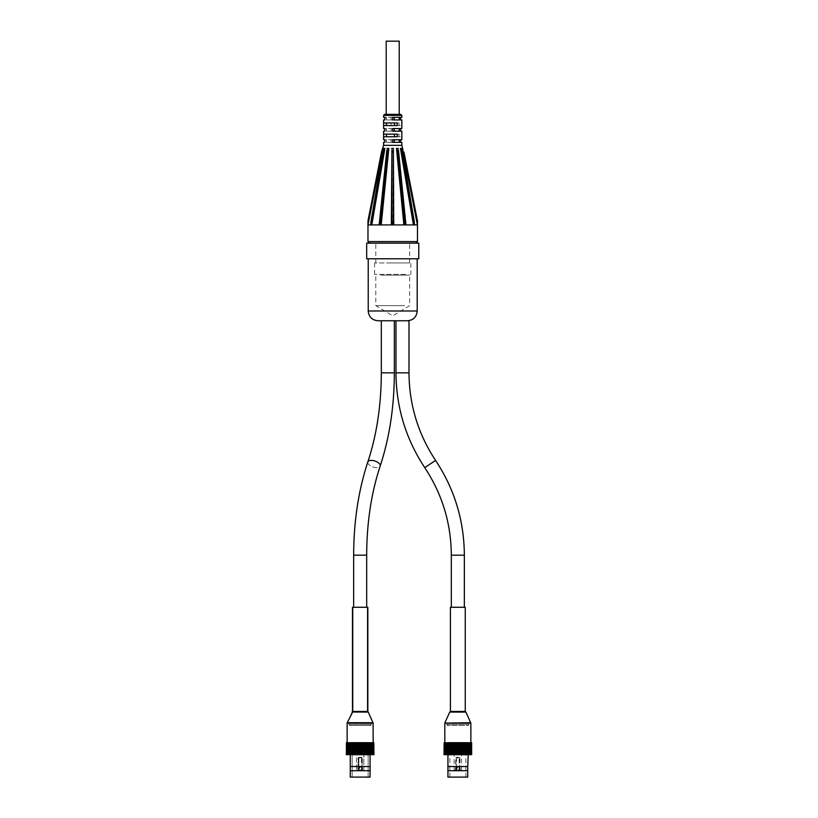 <?xml version="1.0" encoding="UTF-8"?>
<svg xmlns="http://www.w3.org/2000/svg" width="818" height="818" viewBox="0 0 818 818"><rect width="100%" height="100%" fill="white"/><g stroke="black" fill="none" stroke-linecap="round" stroke-linejoin="round"><path stroke-width="0.61" stroke-dasharray="4.09 3.07" d="M367.589 711.466L352.476 711.466M360.165 711.466L367.302 711.466L360.165 711.466M352.476 607.273L367.589 607.273M354.521 607.273L366.679 607.273L354.521 607.273M365.799 607.273L353.652 607.273L365.799 607.273M465.258 711.466L450.411 711.466M457.835 711.466L464.972 711.466L457.835 711.466M450.411 607.273L465.258 607.273M457.835 607.273L451.321 607.273L457.835 607.273M380.973 243.14L415.902 243.14L380.973 243.14M371.004 224.848L371.035 223.324L370.82 224.909L367.977 224.909L367.998 223.324L383.08 148.426M370.82 223.795L383.438 149.714M384.992 148.426L383.857 148.416L370.82 224.909L382.998 151.667L384.992 148.426L371.801 224.909C371.72 221.443 371.515 220.267 371.188 221.402L370.994 224.909L371.801 224.909L370.994 224.909M379.849 224.848L379.889 223.324L379.501 224.909L372.016 224.909M387.026 149.714L379.869 223.641L386.965 150.287C386.883 152.905 387.333 152.721 388.305 149.714L388.969 148.426L381.208 224.909C380.943 220.461 380.523 219.786 379.93 222.885L379.838 224.909L381.208 224.909L379.838 224.909M392.139 224.848L392.19 223.324L391.73 224.909L381.556 224.909M392.139 224.909L393.693 224.878C393.172 219.694 392.65 219.715 392.139 224.909L393.693 224.848M404.583 224.848L404.634 223.324L404.225 224.909L394.092 224.909L393.642 223.324L393.693 224.817M404.583 224.909L405.933 224.909L405.84 222.823C405.247 219.797 404.838 220.492 404.593 224.909L405.933 224.909M413.847 224.848L413.877 223.324L413.642 224.909L406.27 224.909L405.881 223.324L405.933 224.848M398.499 149.295L406.27 224.909M413.847 224.909L414.624 224.909L414.429 221.361L413.857 224.909L414.634 224.909M402.977 149.714L417.456 223.324L417.446 224.909L414.808 224.909L414.593 223.324L414.624 224.848M414.808 224.909L401.648 148.416L414.808 224.909M401.924 149.714L414.429 223.784L401.74 149.081M405.462 222.424L405.564 223.498M391.74 224.909L392.067 149.714C392.568 152.915 393.059 152.915 393.53 149.714L394.092 224.909M379.511 224.909L387.078 149.326M379.552 223.508L379.664 222.322M401.832 115.389L383.601 115.389M384.644 114.356L400.8 114.356M401.832 145.348L383.601 145.348M392.793 139.745L384.787 139.745L386.433 139.745L386.433 142.352L392.793 142.352L392.793 139.745L386.433 139.745M392.793 117.352L384.787 117.352L386.433 117.352L386.433 119.949L392.793 119.949L392.793 117.352L386.433 117.352M392.793 128.549L384.787 128.549L386.433 128.549L386.433 131.156L392.793 131.156L392.793 128.549L386.433 128.549M399.041 122.945L388.223 122.945L388.223 125.553L401.832 125.553L399.041 125.553L399.041 122.945L388.223 122.945M399.041 134.152L388.223 134.152L388.223 136.749L401.832 136.749L399.041 136.749L399.041 134.152L391.024 134.152L391.024 136.749L388.223 136.749M401.832 117.352L399.01 117.352L399.235 119.949L392.65 119.949M399.01 119.949L401.832 119.949M401.832 139.745L399.01 139.745L399.01 142.352L401.832 142.352M401.832 128.549L399.01 128.549L399.01 131.156L401.832 131.156M399.235 114.356L386.208 114.356L399.235 114.356M392.65 128.549L399.01 128.549M392.65 139.745L399.01 139.745M391.024 134.152L388.223 134.152M383.601 136.749L397.221 136.749M383.601 134.152L397.221 134.152M383.601 125.553L397.221 125.553M383.601 122.945L397.221 122.945M383.652 149.019L370.82 223.825M383.754 148.426L384.9 148.426M386.832 148.426L388.826 148.426M391.485 148.426L393.806 148.426M396.474 148.426L398.489 148.426L396.607 148.426L397.282 149.714C398.254 152.7 398.703 152.905 398.622 150.348L398.55 149.714M400.452 148.426L401.628 148.426L400.544 148.426L402.528 151.698L401.648 148.416M417.446 224.909L402.384 148.426M401.689 148.426L400.708 148.416M413.642 224.909L400.544 148.426M398.611 148.426L396.822 148.416M404.225 224.909L396.607 148.426M393.959 148.426L391.638 148.426M388.969 148.426L386.955 148.426M384.828 148.416L383.816 148.426L370.738 224.623M381.464 152.168L383.008 148.416M401.587 148.416L414.511 224.602M367.988 224.623L367.977 220.85M388.765 148.416L387.098 148.416M393.755 148.416L391.842 148.416M366.679 243.14L418.765 243.14M358.018 757.826L362.313 757.826L358.018 757.826L362.313 757.826L358.018 757.826L358.018 770.219L362.313 770.219L358.018 770.219L362.313 770.219L358.018 770.219L358.018 757.826M358.284 757.826L362.037 757.826L358.284 757.826L358.284 770.331L362.037 770.331L358.284 770.331L362.037 770.331L358.284 770.331L358.284 757.826L362.037 757.826L358.284 757.826M358.857 757.304L361.464 757.304L358.857 757.304L361.464 757.304L358.857 757.304L358.857 770.331L361.464 770.331L358.857 770.331L361.464 770.331L358.857 770.331L358.857 757.304M350.114 754.697L350.114 742.713L350.114 754.697L350.656 754.697L350.656 742.713L351.29 742.713L351.147 754.697L351.73 754.697L351.73 742.713L352.333 742.713L352.251 754.697L352.855 754.697L352.855 742.713L353.427 742.713L353.407 754.697L354.041 754.697L354.041 742.713L354.613 742.713L354.613 754.697L355.268 754.697L355.268 742.713L355.85 742.713L355.85 754.697L356.525 754.697L356.525 742.713L357.118 742.713L357.118 754.697L357.814 754.697L357.814 742.713L358.417 742.713L358.417 754.697L359.112 754.697L359.112 742.713L359.726 742.713L359.726 754.697L360.421 754.697L360.421 742.713L361.035 742.713L361.035 754.697L361.73 754.697L361.73 742.713L362.333 742.713L362.333 754.697L363.018 754.697L363.018 742.713L363.621 742.713L363.621 754.697L364.296 754.697L364.296 742.713L365.104 742.713L365.104 754.697L365.176 742.713L364.429 742.713L364.879 754.697L365.544 754.697L365.544 742.713L366.116 742.713L366.116 754.697L366.75 754.697L366.75 742.713L367.302 742.713L367.302 754.697L367.916 754.697L367.916 742.713L368.437 742.713L368.437 754.697L369.02 754.697L369.02 742.713L369.521 754.697L370.176 754.697L370.176 742.713L369.531 742.713L369.705 754.697L369.531 742.713L369.705 754.697L369.143 754.697L369.143 742.713L368.519 742.713L368.632 754.697L368.039 754.697L368.039 742.713L367.456 742.713L367.507 754.697L366.883 754.697L366.883 742.713L366.331 742.713L366.321 754.697L365.677 754.697L365.677 742.713L365.104 742.713L365.104 754.697L364.429 754.697L364.429 742.713L363.836 742.713L363.836 754.697L356.454 754.697L356.454 770.219L363.867 770.219L356.454 770.219L363.867 770.219L356.454 770.219L356.454 754.697L363.867 754.697L356.454 754.697L363.867 754.697L363.161 754.697L363.161 742.713L362.558 742.713L362.558 754.697L361.863 754.697L361.863 742.713L361.259 742.713L361.259 754.697L360.564 754.697L360.564 742.713L359.951 742.713L359.951 754.697L359.255 754.697L359.255 742.713L358.642 742.713L358.642 754.697L357.947 754.697L357.947 742.713L357.343 742.713L357.343 754.697L356.658 754.697L356.658 742.713L356.065 742.713L356.065 754.697L355.401 754.697L355.401 742.713L354.818 742.713L354.818 754.697L354.174 754.697L354.174 742.713L353.611 742.713L353.611 754.697L352.987 754.697L352.987 742.713L352.446 742.713L352.446 754.697L351.852 754.697L351.944 742.713L351.341 742.713L351.341 754.697L350.769 754.697L350.932 742.713L350.288 742.713L350.288 754.697L349.756 754.697L349.971 742.713L349.306 742.713L348.816 754.697L349.092 742.713L348.407 742.713L347.957 754.697L347.957 742.713L348.253 754.697L348.724 742.713L349.398 742.713L349.654 754.697L349.654 742.713L350.309 742.713L348.724 742.713M346.74 754.697L347.149 742.713L373.182 742.713L346.74 742.713L346.74 754.697L347.108 742.713L347.814 742.713L347.456 754.697L347.875 742.713L348.57 742.713L347.589 742.713L347.589 754.697L347.18 742.713L346.505 754.697L346.934 742.713L346.362 742.713L347.108 742.713M350.268 770.709L370.063 770.709L350.268 770.709L370.063 770.709L370.063 777.1L350.268 777.1M352.169 777.1L368.161 777.1L352.169 777.1L352.169 754.697L368.161 754.697L352.169 754.697L368.161 754.697L352.169 754.697L352.169 777.1L368.161 777.1L352.169 777.1M368.632 742.713L365.176 742.713L365.176 754.697L365.677 742.713L366.321 742.713L366.321 754.697L366.331 742.713L366.331 754.697L366.883 754.697L366.883 742.713L367.507 742.713L367.507 754.697L367.456 742.713L367.456 754.697L368.039 754.697L368.039 742.713L368.632 742.713L368.632 754.697L368.632 742.713M357.118 754.697L356.525 754.697L356.658 742.713L357.343 742.713L357.343 754.697L357.947 754.697L357.947 742.713L358.642 742.713L358.642 754.697L359.255 754.697L359.255 742.713L359.951 742.713L359.951 754.697L360.564 754.697L360.564 742.713L361.259 742.713L361.259 754.697L361.863 754.697L361.863 742.713L362.558 742.713L362.558 754.697L363.161 754.697L363.161 742.713L363.836 742.713L363.969 754.697L363.969 742.713L350.288 742.713L350.288 754.697L349.654 754.697M348.284 754.697L348.57 742.713L348.57 754.697L347.18 754.697L347.568 742.713L347.568 754.697L346.505 754.697L346.934 742.713L346.934 754.697L346.362 754.697L346.392 742.713L346.362 754.697L346.362 742.713L346.362 754.697L346.362 742.713L346.362 754.697L346.362 742.713L346.362 754.697L346.934 754.697L346.505 742.713L346.852 754.697L347.568 754.697L347.18 742.713L347.589 754.697L348.284 754.697L348.284 742.713L346.362 742.713L346.362 754.697L346.433 742.713M347.456 754.697L347.875 742.713M349.143 754.697L349.654 742.713M350.114 742.713L350.656 742.713M351.147 754.697L351.147 742.713L351.73 742.713M352.251 754.697L352.251 742.713L352.855 742.713M352.855 754.697L353.427 754.697L353.407 742.713L354.041 742.713M354.613 742.713L355.268 742.713M355.85 742.713L356.525 742.713L356.525 754.697L357.752 754.697L357.752 742.713L357.752 754.697L359 754.697L359 742.713L359 754.697L360.247 754.697L360.247 742.713L360.247 754.697L361.505 754.697L361.505 742.713L361.505 754.697L362.742 754.697L362.742 742.713L362.742 754.697L364.429 754.697L364.409 742.713L364.296 754.697M357.118 742.713L357.814 742.713M358.417 742.713L359.112 742.713M359.726 742.713L360.421 742.713M361.035 742.713L361.73 742.713M362.333 742.713L363.018 742.713M363.621 742.713L364.296 742.713M364.879 742.713L365.544 742.713M366.116 742.713L366.75 742.713M367.302 742.713L367.916 742.713M368.437 742.713L369.02 742.713M364.879 754.697L370.073 754.697L370.073 742.713L370.534 754.697L371.045 742.713L371.945 754.697L371.945 742.713L371.628 754.697L371.147 742.713L370.482 742.713L370.707 754.697L370.176 754.697L370.176 742.713L369.531 742.713L370.073 742.713M370.534 742.713L371.045 742.713M371.474 742.713L370.176 742.713L370.707 742.713L370.707 754.697L370.482 742.713L370.482 754.697L371.147 754.697L371.147 742.713L372.343 742.713L372.343 754.697L372.405 742.713L373.12 742.713L373.12 754.697L373.908 742.713L373.908 754.697L373.57 742.713L372.855 742.713L373.243 754.697L372.844 742.713L372.149 742.713L372.037 754.697L372.037 742.713L371.352 742.713L371.945 742.713M373.12 742.713L371.352 742.713L371.628 754.697L371.352 742.713L371.352 754.697L372.037 754.697L372.037 742.713L372.476 754.697L372.149 742.713L372.149 754.697L372.844 754.697L372.855 742.713L372.855 754.697L373.57 754.697L373.908 742.713L373.969 754.697L373.969 742.713L373.969 754.697L373.969 742.713L373.969 754.697L373.673 742.713L373.969 754.697L373.969 742.713L373.969 754.697L373.09 754.697L373.09 742.713L373.09 754.697L373.969 754.697L373.478 742.713M373.806 742.713L373.806 754.697M369.705 742.713L368.519 742.713L368.519 754.697L369.143 754.697L369.143 742.713L369.705 742.713M372.343 754.697L371.352 754.697L372.844 754.697L372.844 742.713L372.855 754.697L373.908 754.697L372.405 754.697L372.405 742.713L372.763 754.697M369.02 754.697L368.898 742.713L368.898 754.697L371.628 754.697L371.648 742.713L371.945 754.697M371.474 754.697L370.799 754.697L370.799 742.713L371.045 754.697M370.534 754.697L369.879 754.697L369.879 742.713L370.073 754.697M368.437 754.697L367.844 754.697L367.844 742.713L367.916 754.697M367.302 754.697L366.74 754.697L366.74 742.713L366.75 754.697M366.116 754.697L365.595 754.697L365.595 742.713M363.621 754.697L363.192 742.713M362.333 754.697L361.955 742.713M361.035 754.697L360.697 742.713M359.726 754.697L359.45 742.713M358.417 754.697L358.202 742.713M356.965 754.697L356.965 742.713M355.85 754.697L355.748 742.713M354.613 754.697L354.562 742.713M354.562 754.697L354.041 754.697M352.251 742.713L352.333 754.697L351.73 754.697M351.147 742.713L351.29 754.697L350.656 754.697M349.143 742.713L349.398 754.697L348.724 754.697M348.253 742.713L348.57 754.697L347.875 754.697M347.456 742.713L347.814 754.697L347.108 754.697M346.74 742.713L347.149 754.697L346.433 754.697M356.525 754.697L347.957 754.697L347.957 742.713L348.407 754.697L349.092 754.697L349.092 742.713L348.816 754.697L348.816 742.713L349.306 754.697L349.971 754.697L349.756 742.713L350.288 742.713L350.309 754.697L350.932 754.697L350.769 742.713L351.341 742.713L351.341 754.697L351.944 754.697L351.852 742.713L352.446 742.713L352.446 754.697L353.028 754.697L352.987 742.713L353.611 742.713L353.611 754.697L354.153 754.697L354.153 742.713L354.153 754.697L354.174 742.713L354.818 742.713L354.818 754.697L355.319 742.713L355.319 754.697L355.401 742.713L356.065 742.713L356.525 754.697L356.525 742.713M350.268 754.697L370.063 754.697L350.268 754.697M350.268 766.517L370.063 766.527L350.268 766.517L370.063 766.527L370.063 754.697M360.165 770.689C362.793 769.411 362.855 768.03 360.339 766.538C357.486 767.805 357.425 769.186 360.165 770.689C357.527 769.411 357.466 768.03 359.981 766.538C362.844 767.805 362.895 769.186 360.165 770.689A2.086 2.086 0 0 1 358.079 768.613A2.086 2.086 0 0 1 360.165 766.527A2.086 2.086 0 0 1 362.241 768.613A2.086 2.086 0 0 1 360.165 770.689A2.086 2.086 0 0 0 362.241 768.613A2.086 2.086 0 0 0 360.165 766.527A2.086 2.086 0 0 0 358.079 768.613A2.086 2.086 0 0 0 360.165 770.689A2.086 2.086 0 0 0 362.241 768.613A2.086 2.086 0 0 0 360.165 766.527A2.086 2.086 0 0 0 358.079 768.613A2.086 2.086 0 0 0 360.165 770.689C362.793 769.411 362.855 768.03 360.339 766.538C357.486 767.805 357.425 769.186 360.165 770.689M378.008 320.758L409 320.758M406.515 320.758L407.436 320.758L406.515 320.758M366.679 258.774L418.765 258.774M375.268 258.774L417.2 258.774L375.268 258.774M455.759 768.613A2.086 2.086 0 0 0 457.835 770.689A2.086 2.086 0 0 0 459.921 768.613A2.086 2.086 0 0 0 457.835 766.527A2.086 2.086 0 0 0 455.759 768.613M457.835 770.689C460.473 769.411 460.534 768.03 458.019 766.538C455.156 767.805 455.105 769.186 457.835 770.689M459.021 766.895L459.532 767.396M447.937 770.709L467.732 770.709M467.732 766.527L447.937 766.517M447.967 754.697L448.601 754.697L448.448 742.713L447.967 754.697L467.732 754.697L447.436 754.697L447.436 742.713L446.986 754.697L446.495 742.713L446.086 754.697L445.636 742.713L445.258 754.697L444.409 754.697L445.237 742.713L444.532 742.713L444.174 754.697L444.603 742.713L444.031 742.713L444.031 754.697L444.031 742.713L444.031 754.697L444.031 742.713L444.031 754.697L444.603 754.697L444.603 742.713M471.638 742.713L471.638 754.697L471.638 742.713L470.759 742.713L471.587 742.713L471.587 754.697L471.24 742.713L470.534 742.713L470.912 754.697L470.524 742.713L469.818 742.713L470.156 754.697L469.716 742.713L469.031 742.713L469.624 742.713L469.624 754.697L468.826 754.697L468.826 742.713L468.152 742.713L468.377 754.697L467.855 754.697L467.855 742.713L466.199 742.713L466.311 754.697L465.708 754.697L465.708 742.713L465.125 742.713L465.176 754.697L464.552 754.697L464.552 742.713L464 742.713L464 754.697L463.356 754.697L463.356 742.713L462.773 742.713L462.773 754.697L462.109 754.697L462.109 742.713L461.516 742.713L461.516 754.697L460.831 754.697L460.831 742.713L460.237 742.713L460.237 754.697L459.542 754.697L459.542 742.713L458.929 742.713L458.929 754.697L458.233 754.697L458.233 742.713L457.62 742.713L457.62 754.697L456.925 754.697L456.925 742.713L456.321 742.713L456.321 754.697L455.626 754.697L455.626 742.713L455.023 742.713L455.023 754.697L454.338 754.697L454.338 742.713L453.745 742.713L453.745 754.697L453.08 754.697L453.08 742.713L452.497 742.713L452.497 754.697L451.843 754.697L451.843 742.713L451.291 742.713L451.291 754.697L450.657 754.697L450.698 742.713L450.125 742.713L450.125 754.697L449.522 754.697L449.624 742.713L449.01 742.713L449.01 754.697L448.448 754.697M471.352 754.697L471.352 742.713M471.148 754.697L471.148 742.713M444.062 754.697L444.062 742.713M464.43 754.697L464.43 742.713M451.086 754.697L451.086 742.713M444.532 754.697L445.237 754.697L444.828 742.713L470.861 742.713L444.818 742.713L445.636 754.697M449.01 754.697L449.522 754.697M450.125 754.697L450.657 754.697M451.291 754.697L451.822 754.697L451.822 742.713L452.497 742.713M452.497 754.697L453.08 754.697M453.745 754.697L454.338 754.697M455.023 754.697L455.626 754.697M456.321 754.697L456.925 754.697M457.62 754.697L458.233 754.697M458.929 754.697L459.542 754.697M460.237 754.697L460.831 754.697M461.516 754.697L462.109 754.697M462.773 754.697L463.356 754.697M463.356 742.713L464 742.713L464.01 754.697L464.552 754.697M465.176 754.697L465.708 754.697M466.311 754.697L466.812 742.713M467.375 742.713L467.375 754.697L466.812 754.697M468.826 742.713L469.031 754.697L469.716 754.697M465.125 754.697L465.125 742.713M462.845 754.697L462.845 742.713M461.649 754.697L461.649 742.713M460.422 754.697L460.422 742.713M459.174 754.697L459.174 742.713M457.927 754.697L457.927 742.713M456.669 754.697L456.669 742.713M455.432 754.697L455.432 742.713M454.194 754.697L454.194 742.713M452.998 754.697L452.998 742.713M450.698 754.697L450.698 742.713M449.624 754.697L449.624 742.713M448.601 754.697L448.601 742.713M447.651 754.697L447.651 742.713M446.771 754.697L446.771 742.713M445.963 754.697L445.963 742.713M444.246 754.697L444.246 742.713M445.493 754.697L445.493 742.713M446.239 754.697L446.239 742.713M447.078 754.697L447.078 742.713M447.988 754.697L447.988 742.713M448.959 754.697L448.959 742.713M450.002 754.697L450.002 742.713M465.524 754.697L465.524 742.713M466.567 754.697L466.567 742.713M467.559 754.697L467.559 742.713M468.479 754.697L468.479 742.713M470.084 754.697L470.084 742.713M470.759 754.697L470.759 742.713M470.534 754.697L470.534 742.713M469.818 754.697L469.818 742.713M469.031 754.697L469.031 742.713M468.152 754.697L468.152 742.713M466.199 754.697L466.199 742.713M468.377 742.713L467.855 742.713M466.311 742.713L465.708 742.713M465.176 742.713L464.552 742.713M462.773 742.713L462.109 742.713M461.516 742.713L460.831 742.713M460.237 742.713L459.542 742.713M458.929 742.713L458.233 742.713M457.62 742.713L456.925 742.713M456.321 742.713L455.626 742.713M455.023 742.713L454.338 742.713M453.745 742.713L453.08 742.713M451.291 742.713L450.657 742.713M450.125 742.713L449.522 742.713M454.583 751.21L461.096 751.21L454.583 751.21L454.583 746.067L449.01 742.713L466.669 742.713L448.448 742.713M447.967 742.713L447.436 742.713M467.211 754.697L467.211 742.713M454.133 770.219L461.546 770.219L454.133 770.219L454.133 754.697L461.546 754.697L454.133 754.697M449.839 754.697L465.831 754.697L449.839 754.697L449.839 777.1L465.831 777.1L449.839 777.1M467.732 777.1L447.937 777.1M455.687 770.219L459.982 770.219L455.687 770.219L455.687 757.826L459.982 757.826L455.687 757.826M455.963 770.331L459.716 770.331L455.963 770.331L455.963 757.826L459.716 757.826L455.963 757.826M456.536 770.331L459.143 770.331L456.536 770.331L456.536 757.304L459.143 757.304L456.536 757.304M392.65 131.156L399.01 131.156M392.65 142.352L399.01 142.352M392.65 117.352L399.01 117.352M391.024 136.749L399.041 136.749M391.024 122.945L391.024 125.553L388.223 125.553M391.024 125.553L399.041 125.553M392.793 131.156L391.147 131.156L391.147 128.549M386.433 131.156L391.147 131.156M392.793 119.949L391.147 119.949L391.147 117.352M386.433 119.949L391.147 119.949M392.793 142.352L391.147 142.352L391.147 139.745M386.433 142.352L391.147 142.352M396.761 41.156L388.683 41.156L396.761 40.992M392.599 41.156L392.088 41.074L392.599 41.156M392.701 41.156L389.47 41.105L392.701 41.156M386.208 41.156L399.235 41.156M397.405 41.156L388.029 41.156L397.405 41.156M397.282 40.992L388.161 40.992L397.282 40.9M388.029 40.9L397.405 40.9M361.341 766.895L361.853 767.396M364.429 754.697L364.429 742.713M353.407 742.713L353.427 754.697M369.531 754.697L369.531 742.713M469.113 724.482L446.556 724.482L469.113 724.482L468.254 725.474L447.415 725.474L468.254 725.474L468.254 724.482L447.415 724.482L468.254 724.482M454.583 746.067L461.096 746.067L454.583 746.067M351.331 742.713L368.99 742.713L351.331 742.713L368.99 742.713L351.331 742.713L356.904 746.067L363.417 746.067L356.904 746.067L363.417 746.067L356.904 746.067L351.331 742.713M356.904 751.21L363.417 751.21L356.904 751.21L356.904 746.067L356.904 751.21L363.417 751.21L356.904 751.21M371.444 724.482L348.887 724.482L371.444 724.482L348.887 724.482L371.444 724.482L370.585 725.474L349.746 725.474L370.585 725.474L349.746 725.474L370.585 725.474L371.444 724.482M360.165 724.482L370.585 724.482L360.165 724.482M390.82 243.14L409.654 243.14L390.82 243.14M405.646 274.398L374.593 274.398L405.646 274.398M405.646 262.936L374.593 262.936L405.646 262.936M380.656 275.114L409.654 275.114L380.656 275.114M404.787 305.656L375.789 305.656L404.787 305.656M390.82 262.936L409.654 262.936L390.82 262.936M367.977 241.576L417.466 241.576M367.998 223.324L382.476 149.714M371.761 223.324L384.255 149.714M383.509 149.714L371.035 223.324M381.157 223.324L388.305 149.714M393.642 223.324L393.53 149.714M392.067 149.714L392.19 223.324M397.282 149.714L404.634 223.324M414.593 223.324L401.996 149.714M401.28 149.714L413.877 223.324M398.417 149.714L398.519 150.809M386.771 150.901L386.894 149.714M360.165 722.713L347.231 722.713L373.09 722.713L368.243 712.069L352.077 712.069L368.243 712.069L352.077 712.069L347.231 722.713L360.165 722.713M347.139 723.153L373.182 723.153L347.139 723.153L373.182 723.153L373.182 742.713M382.2 372.855L394.348 372.855L382.2 372.855M368.356 464.021A6.513 3.139 -161.5 0 1 367.824 461.955A6.513 3.139 -161.5 0 1 374.992 461.045A6.513 3.139 -161.5 0 1 380.176 466.086A6.513 3.139 -161.5 0 1 374.9 467.477A6.513 3.139 -161.5 0 1 368.356 464.021M354.521 555.177L366.679 555.177L354.521 555.177M381.321 320.758L381.321 372.855L394.348 372.855L394.348 320.758M367.824 461.955L367.824 461.955A6.513 3.139 -161.5 0 0 373.008 466.986A6.513 3.139 -161.5 0 0 380.176 466.086M353.652 607.273L353.652 555.177L366.679 555.177L366.679 607.273M395.973 372.855L409 372.855M424.746 467.64L435.575 460.401M451.321 555.177L464.348 555.177M368.233 310.993L417.2 310.993M444.818 723.153L470.861 723.153M449.757 712.069L465.923 712.069M444.91 722.713L470.769 722.713M398.366 149.326L405.575 223.641M382.998 151.667L371.188 221.402M386.965 150.287L379.93 222.885M398.622 150.348L405.84 222.823M402.528 151.698L414.429 221.361M379.532 223.682L386.945 149.295M361.464 770.331L361.464 757.304L361.464 770.331M362.037 757.826L362.037 770.331L362.037 757.826M362.313 770.219L362.313 757.826L362.313 770.219M368.161 777.1L368.161 754.697L368.161 777.1M363.867 770.219L363.867 754.697L363.867 770.219M370.063 770.709L370.063 766.517M461.546 770.219L461.546 754.697M465.831 777.1L465.831 754.697M459.982 770.219L459.982 757.826M459.716 757.826L459.716 770.331M459.143 770.331L459.143 757.304M386.208 142.352L386.208 139.745M386.208 119.949L386.208 117.352M386.208 131.156L386.208 128.549M447.415 724.482L447.415 725.474L446.556 724.482M461.096 751.21L461.096 746.067L466.669 742.713M363.417 751.21L363.417 746.067L368.99 742.713L363.417 746.067L363.417 751.21M349.746 724.482L349.746 725.474L348.887 724.482L349.746 725.474L349.746 724.482M370.585 724.482L370.585 725.474L370.585 724.482M374.593 262.936L374.593 274.398L375.789 275.114L375.789 305.656L392.722 315.83L409.654 305.656L409.654 275.114L410.851 274.398L410.851 262.936M409.654 262.936L409.654 243.14M375.789 262.936L375.789 243.14"/><path stroke-width="1.23" d="M352.476 711.466L367.589 711.466L367.589 607.273L352.476 607.273L352.476 711.466M367.844 711.466L367.844 607.273M450.411 711.466L465.258 711.466L465.258 607.273L450.411 607.273L450.411 711.466M371.576 224.909L370.82 224.909L371.004 221.361L371.576 224.909L370.81 224.909M367.988 224.623L367.977 223.324L367.998 224.909L370.636 224.909L370.851 223.324L370.82 224.848M370.82 223.825L370.738 224.623M417.456 224.623L402.436 148.416L417.425 224.909L417.466 220.85L417.466 224.909L414.624 224.909L414.429 223.764M414.45 224.909L413.642 224.909C413.724 221.443 413.918 220.267 414.245 221.402L414.45 224.909L413.652 224.909M405.595 224.848L405.544 223.324L405.933 224.909L413.427 224.909L413.673 223.324L413.642 224.848M405.605 224.909L404.235 224.909C404.501 220.461 404.92 219.786 405.513 222.885L405.605 224.909L404.245 224.909M393.305 224.848L393.254 223.324L393.703 224.909L403.877 224.909L404.286 223.324L404.235 224.848M393.305 224.909L391.74 224.878C392.272 219.694 392.793 219.715 393.305 224.909L391.74 224.848M380.861 224.848L380.81 223.324L381.208 224.909L391.341 224.909L391.802 223.324L391.74 224.817M380.861 224.909L379.511 224.909L379.603 222.823C380.186 219.797 380.605 220.492 380.851 224.909L379.511 224.909M371.587 224.848L371.556 223.324L371.801 224.909L379.174 224.909L379.562 223.324L379.511 224.848M388.1 115.389L401.832 115.389L400.8 114.356L384.644 114.356L383.601 115.389L388.1 115.389M384.787 139.745L383.601 139.745L384.787 139.745L384.787 142.352L383.601 142.352L383.601 145.348L401.832 145.348L401.832 142.352L392.65 142.352L392.65 139.745L401.832 139.745L401.832 131.156L392.65 131.156L392.65 128.549L401.832 128.549L401.832 119.949L392.65 119.949L392.65 117.352L401.832 117.352L401.832 115.389M388.1 136.749L383.601 136.749L383.601 134.152L397.221 134.152L397.221 136.749L388.1 136.749M388.1 125.553L383.601 125.553L383.601 122.945L397.221 122.945L397.221 125.553L388.1 125.553M383.601 142.352L384.787 142.352M384.787 117.352L383.601 117.352L384.787 117.352L384.787 119.949L383.601 119.949L384.787 119.949M384.787 128.549L383.601 128.549L384.787 128.549L384.787 131.156L383.601 131.156L384.787 131.156M400.656 117.352L400.656 119.949M400.656 139.745L400.656 142.352M400.656 128.549L400.656 131.156M394.419 134.152L394.419 136.749M394.419 122.945L394.419 125.553M371.801 224.909L384.9 148.426L382.916 151.698L383.652 149.019M381.208 224.909L388.826 148.426L388.161 149.714C387.18 152.7 386.74 152.905 386.822 150.348L379.174 224.909M393.703 224.909L393.376 149.714C392.875 152.915 392.384 152.915 391.904 149.714L391.341 224.909M405.933 224.909L398.478 150.287C398.56 152.905 398.11 152.721 397.139 149.714L396.474 148.426L403.877 224.909M401.74 149.081L402.446 151.667L400.452 148.426L413.427 224.909M383.601 145.348L381.464 152.168L367.977 220.85L367.967 224.909M415.902 243.14L417.466 241.576L367.977 241.576L367.977 224.909L383.059 148.426M401.832 145.348L402.967 149.714M383.795 148.416L384.736 148.416M417.466 224.909L417.466 241.576M400.615 148.416L401.587 148.416M396.679 148.416L398.346 148.416M391.689 148.416L393.601 148.416M386.965 148.416L388.622 148.416M374.153 243.14L366.679 243.14L366.679 258.774L418.765 258.774L418.765 243.14L374.153 243.14M350.268 766.517L350.268 754.697L350.268 777.1L370.063 777.1L370.063 770.709L350.268 770.709L350.268 766.517L370.063 766.527L370.063 770.709M395.973 320.758L395.973 372.855L409 372.855L409 320.758L378.008 320.758C372.067 320.186 368.816 316.924 368.233 310.993L417.2 310.993C416.628 316.924 413.366 320.186 407.436 320.758M455.759 768.613A2.086 2.086 0 0 1 457.835 766.527A2.086 2.086 0 0 1 459.921 768.613A2.086 2.086 0 0 1 457.835 770.689A2.086 2.086 0 0 1 455.759 768.613M459.532 767.396L459.716 769.503L457.835 770.689L456.147 769.83L457.661 766.538L459.021 766.895M467.732 770.709L447.937 770.709L447.937 766.517L467.732 766.527L467.732 777.1L447.937 777.1L447.937 770.709M447.937 754.697L447.937 766.517M471.638 754.697L471.638 742.713L471.475 754.697M444.113 742.713L444.031 754.697L444.113 742.713L444.409 754.697L444.777 742.713L445.125 754.697L445.544 742.713L445.933 754.697L446.393 742.713L446.822 754.697L447.323 742.713L447.794 754.697L448.336 754.697L448.336 742.713L448.826 754.697L449.409 754.697L449.409 742.713L449.931 742.713L449.931 754.697L450.534 754.697L450.534 742.713L451.086 742.713L451.086 754.697L451.72 754.697L451.72 742.713L452.282 742.713L452.282 754.697L452.937 754.697L452.937 742.713L453.53 742.713L453.53 754.697L454.205 754.697L454.205 742.713L454.798 742.713L454.798 754.697L455.483 754.697L455.483 742.713L456.096 742.713L456.096 754.697L456.781 754.697L456.781 742.713L457.395 742.713L457.395 754.697L458.09 754.697L458.09 742.713L458.704 742.713L458.704 754.697L459.399 754.697L459.399 742.713L460.013 742.713L460.013 754.697L460.698 754.697L460.698 742.713L461.301 742.713L461.301 754.697L461.976 754.697L461.976 742.713L462.559 742.713L462.559 754.697L463.223 754.697L463.223 742.713L463.786 742.713L463.786 754.697L464.43 754.697L464.43 742.713L464.982 742.713L464.982 754.697L465.595 754.697L465.595 742.713L466.117 742.713L466.117 754.697L466.7 754.697L467.201 742.713L467.201 754.697L467.743 754.697L468.213 742.713L468.724 754.697L469.154 742.713L469.624 754.697L470.013 742.713L470.442 754.697L470.79 742.713L471.168 754.697M468.213 754.697L467.732 766.517M466.117 754.697L465.595 754.697M464.982 754.697L464.43 754.697M463.786 754.697L463.264 754.697L463.264 742.713L462.559 742.713M462.559 754.697L461.976 754.697M461.301 754.697L460.698 754.697M460.013 754.697L459.399 754.697M458.704 754.697L458.09 754.697M457.395 754.697L456.781 754.697M456.096 754.697L455.483 754.697M454.798 754.697L454.205 754.697M453.53 754.697L452.937 754.697M452.282 754.697L451.72 754.697M451.086 754.697L450.534 754.697M449.931 754.697L449.409 754.697M452.242 754.697L452.242 742.713M453.428 754.697L453.428 742.713M454.634 754.697L454.634 742.713M455.871 754.697L455.871 742.713M457.119 754.697L457.119 742.713M458.377 754.697L458.377 742.713M459.624 754.697L459.624 742.713M460.861 754.697L460.861 742.713M462.078 754.697L462.078 742.713M447.794 742.713L448.336 742.713M448.826 742.713L449.409 742.713M449.931 742.713L450.534 742.713M451.086 742.713L451.72 742.713M452.282 742.713L452.937 742.713M453.53 742.713L454.205 742.713M454.798 742.713L455.483 742.713M456.096 742.713L456.781 742.713M457.395 742.713L458.09 742.713M458.704 742.713L459.399 742.713M460.013 742.713L460.698 742.713M461.301 742.713L461.976 742.713M463.786 742.713L464.43 742.713M464.982 742.713L465.595 742.713M466.117 742.713L466.7 742.713M467.201 742.713L467.743 742.713M468.213 742.713L468.724 742.713M394.296 131.156L394.296 128.549M394.296 142.352L394.296 139.745M394.296 119.949L394.296 117.352M386.403 136.749L386.403 134.152M386.403 125.553L386.403 122.945M399.235 114.356L399.235 41.156L386.208 41.156L386.208 114.356M397.405 41.156L388.029 41.156M358.079 768.613A2.086 2.086 0 0 1 360.165 766.527A2.086 2.086 0 0 1 362.241 768.613A2.086 2.086 0 0 1 360.165 770.689A2.086 2.086 0 0 1 358.079 768.613M361.853 767.396L362.047 769.503L360.165 770.689L358.478 769.83L359.981 766.538L361.341 766.895M373.969 754.697L373.806 742.713L373.969 754.697M346.433 742.713L346.362 754.697L346.433 742.713L346.74 754.697L347.108 742.713L347.456 754.697L347.875 742.713L348.253 754.697L348.724 742.713L349.143 754.697L349.654 742.713L350.114 754.697L350.656 754.697L350.656 742.713L351.147 754.697L351.73 754.697L351.73 742.713L352.251 742.713L352.251 754.697L352.855 754.697L352.855 742.713L353.407 742.713L353.407 754.697L354.041 754.697L354.041 742.713L354.613 742.713L354.613 754.697L355.268 754.697L355.268 742.713L355.85 742.713L355.85 754.697L356.525 754.697L356.525 742.713L357.118 742.713L357.118 754.697L357.814 754.697L357.814 742.713L358.417 742.713L358.417 754.697L359.112 754.697L359.112 742.713L359.726 742.713L359.726 754.697L360.421 754.697L360.421 742.713L361.035 742.713L361.035 754.697L361.73 754.697L361.73 742.713L362.333 742.713L362.333 754.697L363.018 754.697L363.018 742.713L363.621 742.713L363.621 754.697L364.296 754.697L364.296 742.713L364.879 742.713L364.879 754.697L365.544 754.697L365.544 742.713L366.116 742.713L366.116 754.697L366.75 754.697L366.75 742.713L367.302 742.713L367.302 754.697L367.916 754.697L367.916 742.713L368.437 742.713L368.437 754.697L369.02 754.697L369.521 742.713L369.521 754.697L370.073 754.697L370.534 742.713L371.045 754.697L371.474 742.713L371.945 754.697L372.343 742.713L372.763 754.697L373.12 742.713L373.489 754.697L373.806 742.713M368.437 754.697L367.916 754.697M367.302 754.697L366.75 754.697M366.116 754.697L365.544 754.697M364.879 754.697L364.296 754.697M363.621 754.697L363.018 754.697M362.333 754.697L361.73 754.697M361.035 754.697L360.421 754.697M359.726 754.697L359.112 754.697M358.417 754.697L357.814 754.697M357.118 754.697L356.525 754.697M355.85 754.697L355.268 754.697M354.613 754.697L354.041 754.697M353.407 754.697L352.855 754.697M352.251 754.697L351.73 754.697M354.562 754.697L354.562 742.713M355.748 754.697L355.748 742.713M356.965 754.697L356.965 742.713M358.202 754.697L358.202 742.713M359.45 754.697L359.45 742.713M360.697 754.697L360.697 742.713M361.955 754.697L361.955 742.713M363.192 754.697L363.192 742.713M364.409 754.697L364.409 742.713M365.595 754.697L365.595 742.713M349.143 742.713L349.654 742.713M350.114 742.713L350.656 742.713M351.147 742.713L351.73 742.713M352.251 742.713L352.855 742.713M353.407 742.713L354.041 742.713M354.613 742.713L355.268 742.713M355.85 742.713L356.525 742.713M357.118 742.713L357.814 742.713M358.417 742.713L359.112 742.713M359.726 742.713L360.421 742.713M361.035 742.713L361.73 742.713M362.333 742.713L363.018 742.713M363.621 742.713L364.296 742.713M364.879 742.713L365.544 742.713M366.116 742.713L366.75 742.713M367.302 742.713L367.916 742.713M368.437 742.713L369.02 742.713M369.521 742.713L370.073 742.713M370.534 742.713L371.045 742.713M350.268 770.709L350.268 777.1M384.163 149.714L371.556 223.324M382.466 149.714L367.977 223.324M413.673 223.324L401.188 149.714M404.286 223.324L397.139 149.714M398.519 150.809L405.462 222.424M391.802 223.324L391.904 149.714M393.376 149.714L393.254 223.324M379.664 222.322L386.771 150.901M388.161 149.714L380.81 223.324M394.348 320.758L394.348 372.855C394.245 406.638 389.521 437.712 380.176 466.086C389.521 437.712 394.245 406.638 394.348 372.855L381.321 372.855C381.208 405.319 376.709 435.023 367.824 461.955L367.824 461.955C358.478 490.319 353.754 521.403 353.652 555.177L366.679 555.177C366.791 522.712 371.29 493.009 380.176 466.086A6.513 3.139 -161.5 0 0 379.644 464.021A6.513 3.139 -161.5 0 0 373.1 460.565A6.513 3.139 -161.5 0 0 367.824 461.955C358.478 490.319 353.754 521.403 353.652 555.177L353.652 607.273M435.575 460.401L424.746 467.64C442.262 494.195 451.117 523.377 451.321 555.177L464.348 555.177C464.133 520.739 454.542 489.144 435.575 460.401C418.059 433.847 409.204 404.665 409 372.855M450.698 711.466L449.757 712.069L465.923 712.069L470.861 723.153L444.818 723.153L444.818 742.713M470.769 722.713L444.818 723.153M352.108 712.008L368.243 712.069L373.182 723.153L347.139 723.153L347.139 742.713L347.139 723.153M373.182 742.713L373.09 722.713L347.231 722.713L352.936 711.466M352.742 711.466L352.742 607.273M367.977 241.576L369.542 243.14M383.601 139.745L383.601 136.749M383.601 134.152L383.601 131.156M383.601 128.549L383.601 125.553M383.601 122.945L383.601 119.949M383.601 117.352L383.601 115.389M382.916 151.698L371.004 221.361M403.969 152.168L417.466 220.85M402.446 151.667L414.245 221.402M398.478 150.287L405.513 222.885M386.822 150.348L379.603 222.823M368.243 712.069L367.302 711.466L368.202 711.997M367.824 461.955C376.709 435.023 381.208 405.319 381.321 372.855L381.321 320.758M380.176 466.086C371.29 493.009 366.791 522.712 366.679 555.177L366.679 607.273M395.973 372.855C396.198 407.292 405.789 438.888 424.746 467.64M464.348 607.273L464.348 555.177M451.321 607.273L451.321 555.177M368.233 258.774L368.233 310.993M417.2 258.774L417.2 310.993M470.861 723.153L470.861 742.713M465.923 712.069L464.972 711.466M449.757 712.069L444.91 722.713M399.235 119.949L399.235 117.352M399.235 142.352L399.235 139.745M399.235 131.156L399.235 128.549M370.063 754.697L370.063 766.517M352.077 712.069L353.028 711.466"/></g></svg>
